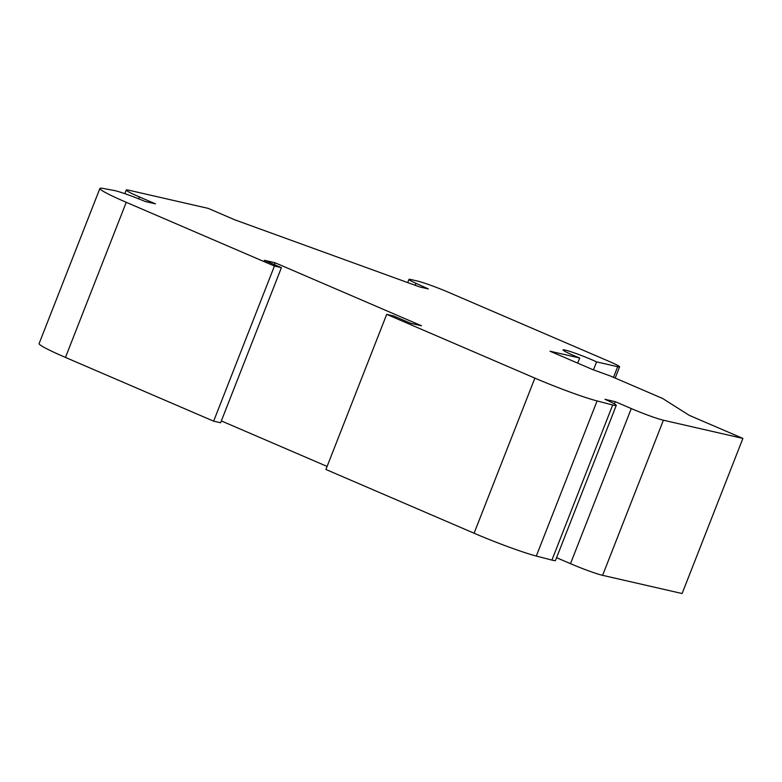 <?xml version="1.0" encoding="UTF-8"?>
<svg xmlns="http://www.w3.org/2000/svg" width="782" height="782" viewBox="0 0 782 782"><rect width="100%" height="100%" fill="white"/><g stroke="black" fill="none" stroke-linecap="round" stroke-linejoin="round"><path stroke-width="1.17" d="M615.239 401.665L631.269 408.566A25.698 1.799 21.4 0 0 663.4 420.217L742.9 438.419L689.245 415.34L662.647 398.488L610.439 376.025L592.776 369.612L550 351.216L579.697 358.009A21.202 1.486 -158.6 0 1 563.06 349.906A21.202 1.486 -158.6 0 1 575.376 353.278A21.202 1.486 -158.6 0 1 596.588 361.88L617.682 366.709A19.267 1.349 21.4 0 0 619.588 366.836A19.267 1.349 21.4 0 0 609.706 361.646L449.318 292.644A25.698 1.799 21.4 0 0 417.187 280.982L410.863 279.536A19.267 1.349 21.4 0 0 408.966 279.409A19.267 1.349 21.4 0 0 415.936 283.309L428.341 288.92L419.748 286.955L235.02 219.908L208.286 208.403L128.786 190.202A25.698 1.799 21.4 0 0 126.244 190.026A25.698 1.799 21.4 0 0 139.431 196.947L155.462 203.848L145.217 201.502A25.698 1.799 21.4 0 0 114.231 190.515L103.253 188.462A51.387 3.597 21.4 0 0 99.891 188.472A51.387 3.597 21.4 0 0 126.244 202.303L274.423 266.056L281.412 267.659L264.306 260.298L275.049 262.752L421.527 325.781L410.785 323.318L393.678 315.957L386.699 314.364L325.908 469.474L474.088 533.226A51.387 3.597 21.4 0 0 536.305 556.051L551.916 560.088A25.698 1.799 21.4 0 0 555.464 560.518L616.255 405.399A25.698 1.799 21.4 0 0 604.985 399.319L615.239 401.665L614.369 403.864M386.699 314.364L534.878 378.117A51.387 3.597 21.4 0 0 597.096 400.941L612.697 404.978A25.698 1.799 21.4 0 0 616.255 405.399M556.579 557.693L570.489 563.675A25.698 1.799 21.4 0 0 602.609 575.337L682.109 593.538L742.9 438.419M579.697 358.009L577.693 363.122M596.588 361.88L593.46 369.857M99.891 188.472L39.1 343.591A51.387 3.597 21.4 0 0 65.463 357.423L213.642 421.175L220.622 422.769L281.412 267.659M274.423 266.056L213.642 421.175M275.049 262.752L274.316 264.609M221.345 420.921L327.101 466.424M534.878 378.117L474.088 533.226M597.096 400.941L536.305 556.051M612.697 404.978L551.916 560.088M631.269 408.566L570.489 563.675M663.4 420.217L602.609 575.337M617.682 366.709L613.518 377.344M415.936 283.309L415.164 285.283M139.431 196.947L138.688 198.833M126.244 202.303L65.463 357.423M619.588 366.836L615.19 378.068M408.966 279.409L407.715 282.585M126.244 190.026L124.827 193.662"/></g></svg>
